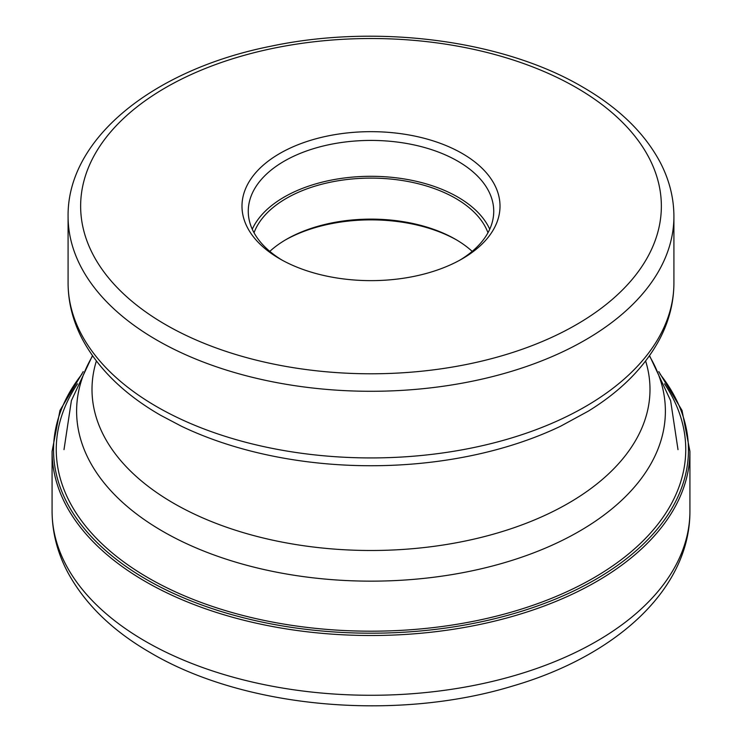<?xml version="1.0" encoding="UTF-8"?>
<svg xmlns="http://www.w3.org/2000/svg" width="742" height="742" viewBox="0 0 742 742"><rect width="100%" height="100%" fill="white"/><g stroke="black" fill="none" stroke-linecap="round" stroke-linejoin="round"><path stroke-width="1.11" d="M462.229 153.483A129.015 74.488 180 0 1 462.229 258.819A129.015 74.488 180 0 1 279.771 258.819L279.771 258.819A129.015 74.488 180 0 1 279.771 153.483A129.015 74.488 180 0 1 462.229 153.483M472.2 251.371A119.601 69.052 0 0 0 455.569 239.341L455.569 239.341A119.601 69.052 0 0 0 286.431 239.341A119.601 69.052 0 0 0 269.8 251.371M285.336 239.981A122.736 70.861 180 0 1 456.664 239.981M254.033 232.747A119.601 69.052 180 0 1 337.081 180.946A119.601 69.052 180 0 1 455.569 198.337A119.601 69.052 180 0 1 487.967 232.747M489.739 229.222A122.736 70.861 0 0 0 457.786 197.057A122.736 70.861 0 0 0 338.89 178.766A122.736 70.861 0 0 0 252.261 229.222M282.043 260.099A122.736 70.861 180 0 1 248.264 211.275A122.736 70.861 180 0 1 324.031 145.812A122.736 70.861 180 0 1 457.786 161.172A122.736 70.861 180 0 1 493.736 211.275A122.736 70.861 180 0 1 459.957 260.099M689.921 511.145A318.921 184.127 180 0 1 493.05 681.258A318.921 184.127 180 0 1 145.488 641.348A318.921 184.127 180 0 1 52.079 511.145C52.172 532.339 57.384 552.707 67.707 572.249C84.996 604.118 112.663 630.978 150.691 652.849C244.452 708.267 396.033 721.697 512.629 686.044C615.925 656.067 690.19 589.204 689.921 511.145L689.921 451.386A318.921 184.127 0 0 1 493.05 621.499A318.921 184.127 0 0 1 145.488 581.58A318.921 184.127 0 0 1 52.079 451.386L52.079 511.145M660.074 374.163A317.455 183.283 180 0 1 551.751 600.593A317.455 183.283 180 0 1 146.526 579.521A317.455 183.283 180 0 1 81.926 374.163M77.502 383.827A314.756 181.725 0 0 0 148.437 577.962A314.756 181.725 0 0 0 542.838 601.725A314.756 181.725 0 0 0 664.498 383.827M165.689 324.69A290.363 167.636 0 0 0 576.311 324.69A290.363 167.636 0 0 0 576.311 87.612A290.363 167.636 0 0 0 165.689 87.612A290.363 167.636 0 0 0 165.689 324.69M673.912 216.404C673.857 198.021 669.386 180.204 660.51 162.934C644.909 133.31 618.93 107.998 582.591 86.99C502.714 39.957 377.047 23.735 271.118 46.171C153.946 69.303 67.105 138.235 68.088 216.404A302.912 174.889 0 0 0 156.803 340.068A302.912 174.889 0 0 0 486.919 377.975A302.912 174.889 0 0 0 673.912 216.404L673.912 283.045A302.912 174.889 180 0 1 486.919 444.616A302.912 174.889 180 0 1 156.803 406.709A302.912 174.889 180 0 1 68.088 283.045C68.162 302.384 72.892 321.045 82.279 339.029C98.343 369.024 124.489 394.456 160.708 415.325L181.391 426.214A296.828 171.374 180 0 0 560.609 426.214L588.23 411.189C620.85 391.127 644.631 367.16 659.582 339.289C669.061 321.23 673.838 302.486 673.912 283.045M96.377 361.011A278.992 161.079 0 0 0 173.721 503.317A278.992 161.079 0 0 0 500.173 532.19A278.992 161.079 0 0 0 645.623 361.011M649.38 355.91A294.388 169.964 180 0 1 526.959 555.341A294.388 169.964 180 0 1 162.832 531.374A294.388 169.964 180 0 1 92.62 355.91M83.215 371.603L59.972 410.428L52.079 451.386M658.785 371.603L682.028 410.428L689.921 451.386M649.556 355.659L670.601 400.578L678.002 449.633M63.998 449.633L71.399 400.578L92.444 355.659M68.088 216.404L68.088 283.045"/></g></svg>
